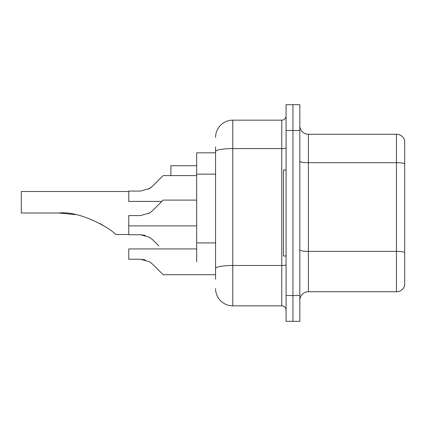 <?xml version="1.0" encoding="UTF-8"?>
<svg xmlns="http://www.w3.org/2000/svg" width="426" height="426" viewBox="0 0 426 426"><rect width="100%" height="100%" fill="white"/><g stroke="black" fill="none" stroke-linecap="round" stroke-linejoin="round"><path stroke-width="0.64" d="M215.577 152.827L196.668 152.827L196.668 261.83M215.577 279.19L215.577 146.81M286.07 295.527L286.07 321.316L292.944 321.316L292.944 295.527L292.944 321.316L299.824 321.316L299.824 295.527L292.944 295.527L292.944 130.473L292.944 295.527L286.07 295.527L286.07 130.473L292.944 130.473L292.944 104.684L292.944 130.473L299.824 130.473L299.824 295.527M299.824 130.473L299.824 104.684L286.07 104.684L286.07 130.473M215.577 137.353A17.194 17.194 0 0 1 232.772 120.159L232.772 305.841L281.772 305.841L281.772 120.159A4.297 4.297 0 0 0 286.07 115.861M232.772 120.159L281.772 120.159M286.07 310.139A4.297 4.297 0 0 0 281.772 305.841M232.772 305.841A17.194 17.194 0 0 1 215.577 288.647M299.824 300.341A8.595 8.595 0 0 1 308.419 291.741L396.446 291.741L396.446 134.259L308.419 134.259A8.595 8.595 0 0 1 299.824 125.659A8.595 8.595 0 0 0 308.419 134.259L308.419 291.741M404.7 140.447A8.595 8.595 0 0 0 396.446 134.259A8.595 8.595 0 0 1 404.7 140.447L404.7 285.553A8.595 8.595 0 0 1 396.446 291.741M404.7 163.866L404.7 252.464A8.595 1.491 180 0 0 396.446 251.388L308.419 251.388A8.595 1.491 0 0 1 299.824 249.892M128.753 191.508L21.3 191.508L21.3 213L58.761 213C80.557 210.455 111.836 229.257 115.622 234.492C111.676 229.14 80.541 210.481 58.761 213L75.077 214.56M196.668 165.719L170.879 165.719L170.879 175.608M99.897 223.48L106.708 227.612L100.115 223.597M75.269 214.597L58.761 213M286.07 170.017L283.492 170.017L283.492 255.983L286.07 255.983M148.498 213.628L149.601 213L140.548 215.577L128.753 215.577L128.753 234.747L140.548 234.747L145.25 235.402L140.548 234.747L128.753 234.747L140.543 234.747L145.25 235.402L140.548 234.747L128.753 234.747L140.543 234.747L145.25 235.402L140.548 234.747L128.753 234.747L140.543 234.747L149.601 237.33L152.705 239.785L158.845 245.924M149.601 237.33L152.705 239.785M145.25 235.402L140.548 234.747M152.705 264.285L163.142 274.722L152.705 264.285L163.142 274.722L152.705 264.285L163.142 274.722L152.705 264.285L149.601 261.83L152.705 264.285M196.668 248.933L128.753 248.933L128.753 259.248L140.548 259.248L145.25 259.903L140.548 259.248L128.753 259.248L140.543 259.248L149.601 261.83M215.577 274.722L163.142 274.722L158.845 270.425M145.25 259.903L140.548 259.248M148.498 189.128L152.705 186.045L163.142 175.608L152.705 186.045L163.142 175.608L152.705 186.045L163.142 175.608L152.705 186.045L163.142 175.608L152.705 186.045L163.142 175.608L152.705 186.045L163.142 175.608L152.705 186.045L163.142 175.608L152.705 186.045L163.142 175.608L152.705 186.045L149.601 188.5L152.705 186.045L149.601 188.5L140.548 191.077L128.753 191.077L128.753 201.397L161.853 201.397M140.548 191.077L149.601 188.5L140.548 191.077L149.601 188.5L152.705 186.045L149.601 188.5L140.548 191.077L149.601 188.5L152.705 186.045L149.601 188.5L140.548 191.077L149.601 188.5L152.705 186.045M158.845 179.905L163.142 175.608L196.668 175.608M152.705 210.545L163.142 200.103L152.705 210.545L163.142 200.103L152.705 210.545L149.601 213L152.705 210.545L149.601 213L152.705 210.545L149.601 213L140.548 215.577M158.845 204.405L163.142 200.103L196.668 200.103M215.577 174.138L196.668 174.138M215.577 242.905L196.668 242.905M286.07 264.738A4.297 0.745 0 0 1 281.772 265.483L232.772 265.483A17.194 2.987 180 0 0 215.577 268.471M215.577 151.56A17.194 2.987 180 0 1 232.772 148.573L281.772 148.573A4.297 0.745 0 0 0 286.07 147.827M404.7 163.744A8.595 1.491 180 0 0 396.446 162.673L308.419 162.673A8.595 1.491 0 0 1 299.824 161.177M115.622 234.492L128.753 234.492M128.753 225.897L196.668 225.897"/></g></svg>
